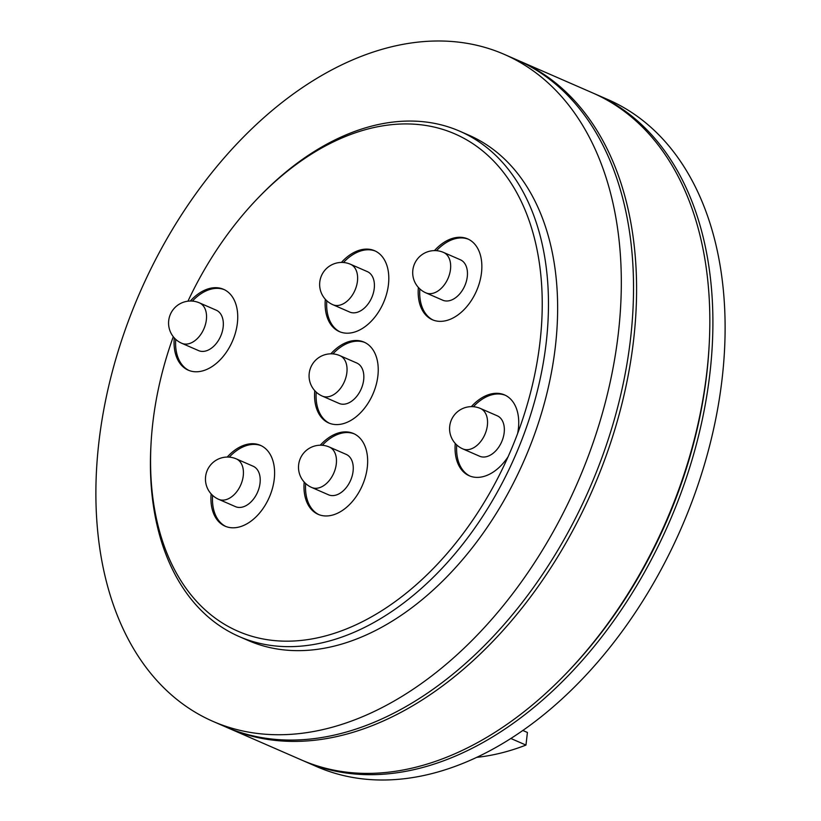 <?xml version="1.0" encoding="UTF-8"?>
<svg xmlns="http://www.w3.org/2000/svg" width="821" height="821" viewBox="0 0 821 821"><rect width="100%" height="100%" fill="white"/><g stroke="black" fill="none" stroke-linecap="round" stroke-linejoin="round"><path stroke-width="1.23" d="M709.221 344.02L709.098 346.349A359.506 235.75 113.6 0 1 706.727 374.273A359.506 235.75 113.6 0 1 566.654 672.974L565.033 674.646A363.919 238.644 -66.4 0 0 706.83 372.282A363.919 238.644 -66.4 0 0 709.221 344.02A363.919 238.644 -66.4 0 0 592.608 92.896L519.344 60.949A363.919 238.644 113.6 0 1 633.566 340.335A363.919 238.644 113.6 0 1 228.392 728.104A363.919 238.644 113.6 0 1 226.863 727.427M228.392 728.104L301.656 760.051A363.919 238.644 -66.4 0 0 565.033 674.646M517.815 60.292A363.919 238.644 113.6 0 1 519.344 60.949M594.137 93.573A363.919 238.644 113.6 0 1 595.666 94.23L607.879 99.557A363.919 238.644 113.6 0 1 722.09 378.943A363.919 238.644 113.6 0 1 316.916 766.711L304.704 761.385A363.919 238.644 113.6 0 1 303.185 760.708M595.666 94.23A363.919 238.644 113.6 0 1 709.878 373.617A363.919 238.644 113.6 0 1 304.704 761.385M477.114 757.301A310.985 203.926 -66.4 0 0 525.963 745.078L510.99 738.541M525.963 745.078L527.421 732.476L522.967 730.536M198.6 350.618A22.054 14.46 -66.4 0 0 223.158 327.117A22.054 14.46 -66.4 0 0 216.231 310.184L199.441 302.867A22.054 14.46 113.6 0 1 206.369 319.8A22.054 14.46 113.6 0 1 188.225 343.855A22.054 14.46 113.6 0 1 181.81 343.301L198.6 350.618M235.483 506.649A22.054 14.46 -66.4 0 0 260.041 483.148A22.054 14.46 -66.4 0 0 253.114 466.215L236.325 458.898A22.054 14.46 113.6 0 1 243.252 475.831A22.054 14.46 113.6 0 1 225.108 499.876A22.054 14.46 113.6 0 1 218.694 499.332L235.483 506.649M349.674 312.042A22.054 14.46 -66.4 0 0 374.232 288.54A22.054 14.46 -66.4 0 0 367.315 271.607L350.526 264.28A22.054 14.46 113.6 0 1 357.443 281.213A22.054 14.46 113.6 0 1 339.299 305.268A22.054 14.46 113.6 0 1 332.885 304.714L349.674 312.042M339.104 403.429A22.054 14.46 -66.4 0 0 363.662 379.928A22.054 14.46 -66.4 0 0 356.735 362.995L339.945 355.667A22.054 14.46 113.6 0 1 346.873 372.601A22.054 14.46 113.6 0 1 328.728 396.656A22.054 14.46 113.6 0 1 322.314 396.102L339.104 403.429M328.533 494.806A22.054 14.46 -66.4 0 0 353.081 471.305A22.054 14.46 -66.4 0 0 346.164 454.372L329.375 447.055A22.054 14.46 113.6 0 1 336.292 463.988A22.054 14.46 113.6 0 1 318.158 488.043A22.054 14.46 113.6 0 1 311.744 487.489L328.533 494.806M479.608 456.23A22.054 14.46 -66.4 0 0 504.166 432.729A22.054 14.46 -66.4 0 0 497.239 415.795L480.449 408.478A22.054 14.46 113.6 0 1 487.376 425.401A22.054 14.46 113.6 0 1 469.232 449.456A22.054 14.46 113.6 0 1 462.818 448.902L479.608 456.23M442.724 300.199A22.054 14.46 -66.4 0 0 467.282 276.698A22.054 14.46 -66.4 0 0 460.355 259.764L443.566 252.447A22.054 14.46 113.6 0 1 450.493 269.38A22.054 14.46 113.6 0 1 432.349 293.425A22.054 14.46 113.6 0 1 425.935 292.881L442.724 300.199M418.382 287.442A44.108 28.93 -66.4 0 0 432.38 319.749A44.108 28.93 -66.4 0 0 481.496 272.746A44.108 28.93 -66.4 0 0 467.652 238.88A44.108 28.93 -66.4 0 0 434.442 250.61M468.411 239.229A44.108 28.93 -66.4 0 0 436.515 250.672M325.332 299.275A44.108 28.93 -66.4 0 0 339.33 331.592A44.108 28.93 -66.4 0 0 388.446 284.589A44.108 28.93 -66.4 0 0 374.602 250.723A44.108 28.93 -66.4 0 0 341.392 262.443M375.361 251.072A44.108 28.93 -66.4 0 0 343.465 262.515M314.761 390.663A44.108 28.93 -66.4 0 0 328.759 422.979A44.108 28.93 -66.4 0 0 377.876 375.977A44.108 28.93 -66.4 0 0 364.031 342.111A44.108 28.93 -66.4 0 0 330.822 353.83M364.781 342.46A44.108 28.93 -66.4 0 0 332.895 353.902M304.18 482.05A44.108 28.93 -66.4 0 0 318.189 514.357A44.108 28.93 -66.4 0 0 367.295 467.354A44.108 28.93 -66.4 0 0 353.451 433.498A44.108 28.93 -66.4 0 0 320.252 445.218M354.21 433.847A44.108 28.93 -66.4 0 0 322.325 445.29M211.13 493.893A44.108 28.93 -66.4 0 0 225.139 526.199A44.108 28.93 -66.4 0 0 274.245 479.197A44.108 28.93 -66.4 0 0 260.401 445.331A44.108 28.93 -66.4 0 0 227.201 457.061M261.16 445.68A44.108 28.93 -66.4 0 0 229.275 457.123M455.255 443.473A44.108 28.93 -66.4 0 0 469.263 475.78A44.108 28.93 -66.4 0 0 508.086 456.753A271.289 177.9 -66.4 0 0 517.64 433.457A44.108 28.93 -66.4 0 0 518.369 428.778A44.108 28.93 -66.4 0 0 504.525 394.911A44.108 28.93 -66.4 0 0 471.326 406.641M505.284 395.26A44.108 28.93 -66.4 0 0 473.399 406.703M456.722 444.941A44.108 28.93 -66.4 0 0 470.033 476.098M174.257 337.862A44.108 28.93 -66.4 0 0 188.255 370.168A44.108 28.93 -66.4 0 0 237.372 323.166A44.108 28.93 -66.4 0 0 223.528 289.3A44.108 28.93 -66.4 0 0 190.318 301.03M224.287 289.649A44.108 28.93 -66.4 0 0 192.391 301.091M175.715 339.33A44.108 28.93 -66.4 0 0 189.025 370.487M173.282 336.702A271.289 177.9 -66.4 0 0 152.809 422.938A271.289 177.9 -66.4 0 0 151.023 444.007A271.289 177.9 -66.4 0 0 282.219 641.098A271.289 177.9 -66.4 0 0 508.086 456.753M517.64 433.457A271.289 177.9 -66.4 0 0 539.982 342.141A271.289 177.9 -66.4 0 0 461.525 137.045A271.289 177.9 -66.4 0 0 258.502 197.543L260.134 195.87A275.702 180.784 113.6 0 1 459.657 131.165A275.702 180.784 113.6 0 1 546.181 342.819A275.702 180.784 113.6 0 1 239.239 636.583A275.702 180.784 113.6 0 1 150.89 446.337L151.023 444.007M239.239 636.583L248.394 640.575A275.702 180.784 -66.4 0 0 555.345 346.811A275.702 180.784 -66.4 0 0 468.812 135.157L459.657 131.165M98.91 442.057A363.919 238.644 -66.4 0 0 213.121 721.443A363.919 238.644 -66.4 0 0 618.295 333.675A363.919 238.644 -66.4 0 0 504.084 54.289A363.919 238.644 -66.4 0 0 98.91 442.057M213.121 721.443L225.334 726.77A363.919 238.644 -66.4 0 0 630.507 339.001A363.919 238.644 -66.4 0 0 516.296 59.615L504.084 54.289M258.502 197.543A271.289 177.9 -66.4 0 0 187.968 301.184M212.598 495.361A44.108 28.93 -66.4 0 0 225.908 526.518M305.648 483.518A44.108 28.93 -66.4 0 0 318.959 514.675M316.218 392.14A44.108 28.93 -66.4 0 0 329.529 423.297M326.789 300.753A44.108 28.93 -66.4 0 0 340.099 331.91M419.839 288.91A44.108 28.93 -66.4 0 0 433.149 320.067M199.441 302.867A22.054 22.054 0 0 0 168.716 320.549A22.054 22.054 0 0 0 181.81 343.301M350.526 264.28A22.054 22.054 0 0 0 319.79 281.962A22.054 22.054 0 0 0 332.885 304.714M339.945 355.667A22.054 22.054 0 0 0 309.219 373.35A22.054 22.054 0 0 0 322.314 396.102M236.325 458.898A22.054 22.054 0 0 0 205.599 476.58A22.054 22.054 0 0 0 218.694 499.332M329.375 447.055A22.054 22.054 0 0 0 298.649 464.737A22.054 22.054 0 0 0 311.744 487.489M480.449 408.478A22.054 22.054 0 0 0 449.723 426.15A22.054 22.054 0 0 0 462.818 448.902M443.566 252.447A22.054 22.054 0 0 0 412.84 270.13A22.054 22.054 0 0 0 425.935 292.881"/></g></svg>
